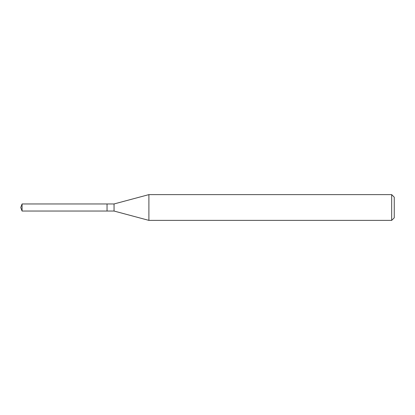 <?xml version="1.0" encoding="UTF-8"?>
<svg xmlns="http://www.w3.org/2000/svg" width="415" height="415" viewBox="0 0 415 415"><rect width="100%" height="100%" fill="white"/><g stroke="black" fill="none" stroke-linecap="round" stroke-linejoin="round"><path stroke-width="0.62" d="M107.039 203.957L22.073 203.957L22.073 211.043L107.039 211.043L107.039 203.957L107.039 211.043L114.052 211.043L114.052 203.957L107.039 203.957M22.073 211.043L20.75 207.5L22.073 203.957M114.052 203.957L148.897 194.619L148.897 220.381L114.052 211.043M148.897 220.381L391.672 220.381L391.672 194.619L148.897 194.619M391.672 194.619L394.25 197.198L394.25 217.802L391.672 220.381"/></g></svg>
